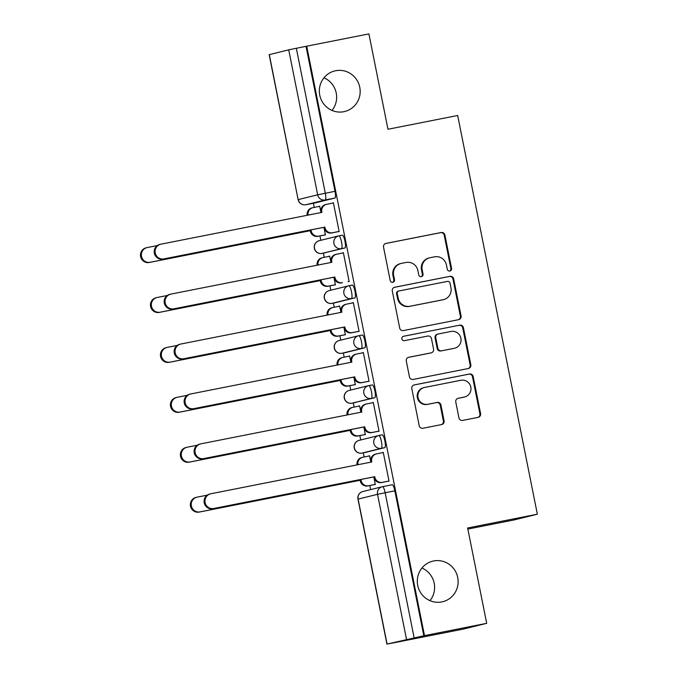 <?xml version="1.0" encoding="UTF-8"?>
<svg xmlns="http://www.w3.org/2000/svg" width="678" height="678" viewBox="0 0 678 678"><rect width="100%" height="100%" fill="white"/><g stroke="black" fill="none" stroke-linecap="round" stroke-linejoin="round"><path stroke-width="1.02" d="M449.861 271.039A2.246 2.187 76.2 0 0 451.565 268.42L444.904 235.046A3.204 3.127 76.2 0 0 441.2 232.512L385.977 243.419A3.204 3.127 76.2 0 0 383.536 247.165L390.206 280.539A2.246 2.187 76.2 0 0 392.893 282.294A2.246 2.187 76.2 0 0 394.503 279.692L393.638 275.37A10.246 10.009 76.2 0 1 401.444 263.378L406.046 262.471A10.246 10.009 76.2 0 1 417.877 270.581L418.741 274.904A2.246 2.187 76.2 0 0 421.419 276.658A2.246 2.187 76.2 0 0 423.038 274.056L422.174 269.734A10.246 10.009 76.2 0 1 429.979 257.742L434.581 256.835A10.246 10.009 76.2 0 1 446.412 264.945L447.277 269.268A2.246 2.187 76.2 0 0 449.861 271.039M449.607 271.073A2.246 2.187 76.2 0 0 450.878 268.581L444.217 235.215A3.204 3.127 76.2 0 0 440.522 232.681L385.545 243.538M392.537 282.345A2.246 2.187 76.2 0 0 393.816 279.861L392.952 275.539L393.638 275.37M421.072 276.709A2.246 2.187 76.2 0 0 422.352 274.226L421.487 269.903L422.174 269.734M433.623 560.969A20.882 20.391 76.2 0 0 432.717 561.172A20.882 20.391 76.2 0 0 417.809 585.868A20.882 20.391 76.2 0 0 441.802 601.928A20.882 20.391 76.2 0 0 442.709 601.733A20.882 20.391 76.2 0 0 457.616 577.037A20.882 20.391 76.2 0 0 433.623 560.969M335.661 70.741A20.882 20.391 76.2 0 0 334.762 70.936A20.882 20.391 76.2 0 0 319.846 95.632A20.882 20.391 76.2 0 0 343.848 111.701A20.882 20.391 76.2 0 0 344.755 111.497A20.882 20.391 76.2 0 0 359.662 86.801A20.882 20.391 76.2 0 0 335.661 70.741M458.947 417.877A3.204 3.127 76.2 0 0 462.642 420.419L478.143 417.351A3.204 3.127 76.2 0 0 480.583 413.605L473.176 376.544A3.204 3.127 76.2 0 0 469.481 374.01L414.25 384.918A3.204 3.127 76.2 0 0 411.809 388.664L419.216 425.733A3.204 3.127 76.2 0 0 422.911 428.267L441.632 424.564A3.204 3.127 76.2 0 0 444.073 420.818L440.903 404.961A3.204 3.127 76.2 0 0 437.208 402.427L427.92 404.257A8.568 8.365 76.2 0 1 418.08 397.664A8.568 8.365 76.2 0 1 424.564 387.452L460.921 380.273A8.568 8.365 76.2 0 1 470.769 386.858A8.568 8.365 76.2 0 1 464.277 397.071L458.218 398.274A3.204 3.127 76.2 0 0 455.777 402.02L458.947 417.877M306.71 46.189L368.917 33.9L387.969 129.261L457.675 115.489L537.349 514.204L467.642 527.976L486.694 623.328L424.496 635.617L306.71 46.189L296.337 48.274L325.304 193.23A6.526 1.415 78.8 0 1 325.211 199.968L305.803 204.748A6.526 1.415 78.8 0 1 305.786 204.748A6.526 1.415 78.8 0 1 305.77 204.756L315.473 202.841A6.526 1.415 -101.2 0 0 315.473 202.841A6.526 1.415 -101.2 0 0 315.49 202.832L305.803 204.748A6.526 6.373 76.2 0 1 298.269 199.586L317.677 194.806L288.718 49.841L296.337 48.274M458.625 319.669A3.204 3.127 76.2 0 0 461.065 315.923L453.658 278.861A3.204 3.127 76.2 0 0 449.963 276.327L394.732 287.235A3.204 3.127 76.2 0 0 392.291 290.981L399.698 328.05A3.204 3.127 76.2 0 0 403.393 330.584L458.625 319.669M463.413 327.703L470.82 364.764A3.204 3.127 76.2 0 1 468.379 368.51L413.156 379.426A3.204 3.127 76.2 0 1 409.461 376.892L406.291 361.027A3.204 3.127 76.2 0 1 408.732 357.281L431.123 352.857A3.204 3.127 76.2 0 0 433.564 349.111L431.462 338.585A3.204 3.127 76.2 0 0 427.767 336.051L404.452 340.661A2.246 2.187 76.2 0 1 401.876 338.932A2.246 2.187 76.2 0 1 403.571 336.263L459.718 325.169A3.204 3.127 76.2 0 1 463.413 327.703L462.727 327.872L470.134 364.934L470.82 364.764M429.971 600.657A20.882 20.391 76.2 0 0 421.936 568.037M332.008 110.429A20.882 20.391 76.2 0 0 323.974 77.8M486.694 623.328L463.176 629.125L400.961 641.38M313.414 203.247L314.245 207.409M319.948 235.927L320.821 240.292M323.389 253.165L324.22 257.326M329.923 285.853L330.796 290.209M333.364 303.083L334.195 307.244M339.898 335.771L340.771 340.136M343.339 353.001L344.17 357.17M349.873 385.689L350.746 390.053M353.314 402.918L354.145 407.088M359.849 435.607L360.721 439.971M363.289 452.845L364.12 457.006M369.824 485.524L370.637 489.601M467.862 529.077L513.822 519.992L537.349 514.204M424.496 635.617L387.087 644.058L400.969 641.413M306.024 46.358L334.991 191.315A6.526 1.415 78.8 0 1 334.898 198.052L315.49 202.832M269.31 54.63L298.125 199.629L269.158 54.672L288.718 49.841M324.381 235.054L325.44 234.969L323.914 227.325M338.093 231.681L339.153 231.588L333.398 202.79L332.373 203.044L333.406 202.832M348.068 281.599L349.128 281.506L343.373 252.708L342.348 252.962L343.382 252.758M330.94 262.488L329.661 256.089L328.627 256.335L329.669 256.131M334.347 284.972L335.415 284.887L333.89 277.243M358.043 331.517L359.103 331.423L353.348 302.625L352.323 302.88L353.357 302.676M340.915 312.405L339.636 306.007L338.602 306.261L339.644 306.049M344.322 334.898L345.39 334.805L343.865 327.169M368.018 381.434L369.078 381.341L363.323 352.543L362.298 352.797L363.332 352.594M350.89 362.323L349.611 355.925L348.577 356.179L349.619 355.975M354.297 384.816L355.365 384.723L353.84 377.087M377.993 431.352L379.053 431.267L373.298 402.461L372.273 402.715L373.307 402.512M360.865 412.241L359.586 405.842L358.552 406.097L359.594 405.893M364.272 434.734L365.34 434.64L363.815 427.004M387.969 481.27L389.028 481.185L383.273 452.387L382.248 452.633L383.282 452.429M370.832 462.159L369.561 455.76L368.527 456.014L369.569 455.811M384.773 447.65L365.366 452.429A6.526 1.415 -101.2 0 0 365.349 452.429A6.526 1.415 -101.2 0 0 365.366 452.429L361.925 453.107A6.526 1.415 78.8 0 1 361.916 453.116A6.526 6.373 -103.8 0 1 354.399 447.946A6.526 6.373 76.2 0 1 359.086 440.369A6.526 6.526 0 0 0 354.28 448.124A6.526 6.526 0 0 0 361.916 453.116L381.333 448.328A6.526 6.373 -103.8 0 1 373.807 443.166A6.526 6.373 -103.8 0 1 378.782 435.53A6.526 1.415 78.8 0 1 378.79 435.522A6.526 1.415 78.8 0 1 381.434 441.624A6.526 1.415 78.8 0 1 381.333 448.328L384.773 447.65A6.526 1.415 -101.2 0 0 384.875 440.946A6.526 1.415 -101.2 0 0 382.231 434.844A6.526 1.415 -101.2 0 0 382.214 434.852L378.807 435.522A6.526 6.526 0 0 0 378.494 435.59L359.086 440.369M374.798 397.732L371.358 398.41A6.526 6.373 -103.8 0 1 363.832 393.24A6.526 6.373 -103.8 0 1 368.807 385.613A6.526 1.415 78.8 0 1 368.815 385.604L372.239 384.926A6.526 1.415 -101.2 0 1 372.256 384.926A6.526 1.415 -101.2 0 1 374.9 391.028A6.526 1.415 -101.2 0 1 374.798 397.732L351.95 403.19A6.526 1.415 78.8 0 1 351.941 403.19L355.374 402.512A6.526 1.415 -101.2 0 0 355.374 402.512A6.526 1.415 -101.2 0 0 355.391 402.512M364.823 347.814L345.416 352.594A6.526 1.415 -101.2 0 0 345.399 352.594A6.526 1.415 -101.2 0 0 345.416 352.594L341.975 353.272A6.526 1.415 78.8 0 1 341.966 353.272A6.526 6.373 -103.8 0 1 334.449 348.102A6.526 6.373 76.2 0 1 339.136 340.534A6.526 6.526 0 0 0 334.33 348.289A6.526 6.526 0 0 0 341.966 353.272L361.382 348.492A6.526 6.373 -103.8 0 1 353.857 343.322A6.526 6.373 -103.8 0 1 358.832 335.686A6.526 1.415 78.8 0 1 358.84 335.686A6.526 1.415 78.8 0 1 361.484 341.788A6.526 1.415 78.8 0 1 361.382 348.492L364.823 347.814A6.526 1.415 -101.2 0 0 364.925 341.102A6.526 1.415 -101.2 0 0 362.281 335.008A6.526 1.415 -101.2 0 0 362.264 335.008L358.857 335.686M354.848 297.888L335.441 302.676A6.526 1.415 -101.2 0 0 335.441 302.676L332 303.354A6.526 1.415 78.8 0 1 331.991 303.354A6.526 6.373 -103.8 0 1 324.474 298.184A6.526 6.373 76.2 0 1 329.161 290.616A6.526 6.526 0 0 0 324.355 298.362A6.526 6.526 0 0 0 331.991 303.354L351.407 298.574A6.526 6.373 -103.8 0 1 343.882 293.404A6.526 6.373 -103.8 0 1 348.856 285.769A6.526 1.415 78.8 0 1 348.865 285.769A6.526 1.415 78.8 0 1 351.509 291.862A6.526 1.415 78.8 0 1 351.407 298.574L354.848 297.888A6.526 1.415 -101.2 0 0 354.95 291.184A6.526 1.415 -101.2 0 0 352.306 285.091A6.526 1.415 -101.2 0 0 352.289 285.091L348.882 285.769A6.526 6.526 0 0 0 348.568 285.836L329.161 290.616M344.873 247.97L322.025 253.436A6.526 1.415 78.8 0 1 322.016 253.436A6.526 6.373 -103.8 0 1 314.499 248.267A6.526 6.373 76.2 0 1 319.185 240.698A6.526 6.526 0 0 0 314.38 248.445A6.526 6.526 0 0 0 322.016 253.436L341.441 248.648A6.526 6.373 -103.8 0 1 333.907 243.487A6.526 6.373 -103.8 0 1 338.881 235.851A6.526 1.415 78.8 0 1 338.89 235.851A6.526 1.415 78.8 0 1 341.534 241.944A6.526 1.415 78.8 0 1 341.441 248.648L344.873 247.97A6.526 1.415 -101.2 0 0 344.975 241.266A6.526 1.415 -101.2 0 0 342.331 235.173A6.526 1.415 -101.2 0 0 342.314 235.173L338.907 235.842M320.965 212.561L319.685 206.163L318.652 206.417L319.694 206.214M374.248 484.651L375.315 484.558L373.79 476.922M335.415 302.676A6.526 1.415 -101.2 0 0 335.424 302.676L331.991 303.354M322.016 253.436L325.448 252.758A6.526 1.415 -101.2 0 0 325.448 252.758A6.526 1.415 -101.2 0 0 325.465 252.75M423.809 635.786L394.842 490.83A6.526 1.415 -101.2 0 0 392.206 484.762A6.526 1.415 -101.2 0 0 392.189 484.77L382.528 486.677A6.526 1.415 78.8 0 1 382.519 486.677A6.526 1.415 78.8 0 1 385.155 492.745L414.114 637.701M429.538 257.843L428.852 258.013A10.246 10.009 76.2 0 0 421.487 269.903M401.003 263.479L400.317 263.649A10.246 10.009 76.2 0 0 392.952 275.539M458.37 319.719A3.204 3.127 76.2 0 0 460.379 316.092L452.972 279.031A3.204 3.127 76.2 0 0 449.277 276.497L394.299 287.353M450.048 283.167A2.246 2.187 76.2 0 0 447.463 281.387L398.986 290.964A2.246 2.187 76.2 0 0 397.274 293.591L398.189 298.142A10.246 10.009 76.2 0 0 410.012 306.253L443.149 299.71A10.246 10.009 76.2 0 0 450.963 287.718L450.048 283.167M398.3 291.133A2.246 2.187 76.2 0 0 396.596 293.76L397.274 293.591M443.59 299.608L442.912 299.778A10.246 10.009 76.2 0 1 442.463 299.879L409.326 306.422A10.246 10.009 76.2 0 1 397.503 298.312L396.596 293.76M468.125 368.561A3.204 3.127 76.2 0 0 470.134 364.934M408.3 357.399L430.437 353.026A3.204 3.127 76.2 0 0 430.581 352.992L431.267 352.823M403.215 336.364L459.718 325.169M454.37 348.263A8.568 8.365 76.2 0 0 460.854 338.051A8.568 8.365 76.2 0 0 451.014 331.457L438.2 333.991A3.204 3.127 76.2 0 0 435.759 337.737L437.861 348.255A3.204 3.127 76.2 0 0 441.556 350.797L453.684 348.433A8.568 8.365 76.2 0 0 454.057 348.348L454.735 348.178M437.513 334.161A3.204 3.127 76.2 0 0 435.073 337.907L435.759 337.737M453.684 348.433L440.87 350.958A3.204 3.127 76.2 0 1 437.174 348.424L435.073 337.907M462.727 327.872A3.204 3.127 76.2 0 0 459.031 325.338M464.65 396.994L463.964 397.164A8.568 8.365 76.2 0 1 463.591 397.24L457.786 398.393M424.191 387.536L423.513 387.706A8.568 8.365 76.2 0 0 417.394 397.833A8.568 8.365 76.2 0 0 427.233 404.427L427.92 404.257M441.378 424.614A3.204 3.127 76.2 0 0 443.387 420.987L440.217 405.13A3.204 3.127 76.2 0 0 436.522 402.596L427.233 404.427M477.888 417.402A3.204 3.127 76.2 0 0 479.897 413.775L472.49 376.714A3.204 3.127 76.2 0 0 468.795 374.18L413.817 385.036M325.415 234.851L317.88 236.342A6.526 6.373 -103.8 0 1 310.355 231.173L310.253 230.698L311.151 230.478L311.244 230.952A6.526 6.373 76.2 0 0 318.77 236.122L325.406 234.808M319.719 206.332L313.083 207.638A6.526 6.373 76.2 0 0 308.083 215.112M157.33 245.563L147.228 247.555A7.509 7.331 76.2 0 0 141.549 256.504A7.509 7.331 76.2 0 0 150.169 262.276L311.151 230.478M310.253 230.698L149.279 262.496A7.509 7.331 -103.8 0 1 140.651 256.725A7.509 7.331 -103.8 0 1 146.016 247.851L146.906 247.631M307.176 215.29A6.526 6.373 -103.8 0 1 311.905 207.926L312.804 207.705M333.432 202.951L326.796 204.264A6.526 6.373 76.2 0 0 321.83 211.892L321.923 212.375L160.949 244.182A7.509 7.331 76.2 0 0 155.262 253.123A7.509 7.331 76.2 0 0 163.89 258.894L324.864 227.096L324.957 227.579A6.526 6.373 76.2 0 0 332.491 232.74L331.601 232.961A6.526 6.373 -103.8 0 1 324.067 227.8L323.974 227.316L163 259.115A7.509 7.331 -103.8 0 1 154.372 253.343A7.509 7.331 -103.8 0 1 159.728 244.47L160.618 244.25M321.025 212.553L320.931 212.112A6.526 6.373 -103.8 0 1 325.626 204.544L326.516 204.324M339.127 231.469L331.601 232.961M339.127 231.427L332.491 232.74M324.864 227.096L323.974 227.316M335.39 284.768L327.855 286.26A6.526 6.373 -103.8 0 1 320.33 281.09L321.118 280.395L321.219 280.87A6.526 6.373 76.2 0 0 328.745 286.04L335.381 284.726M329.694 256.25L323.059 257.555A6.526 6.373 76.2 0 0 318.05 265.03M167.305 295.481L157.203 297.473A7.509 7.331 76.2 0 0 151.525 306.422A7.509 7.331 76.2 0 0 160.144 312.194L321.118 280.395M320.228 280.616L159.254 312.414A7.509 7.331 -103.8 0 1 150.626 306.642A7.509 7.331 -103.8 0 1 155.991 297.769L156.881 297.549M317.151 265.208A6.526 6.373 -103.8 0 1 321.881 257.843L322.779 257.623M345.365 334.686L337.83 336.178A6.526 6.373 -103.8 0 1 330.305 331.017L330.203 330.533L331.093 330.313L331.195 330.796A6.526 6.373 76.2 0 0 338.72 335.957L345.356 334.644M339.67 306.168L333.034 307.481A6.526 6.373 76.2 0 0 328.025 314.948M177.28 345.399L167.178 347.399A7.509 7.331 76.2 0 0 161.5 356.34A7.509 7.331 76.2 0 0 170.119 362.111L331.093 330.313M330.203 330.533L169.229 362.332A7.509 7.331 -103.8 0 1 160.601 356.56A7.509 7.331 -103.8 0 1 165.966 347.687L166.856 347.467M327.127 315.126A6.526 6.373 -103.8 0 1 331.856 307.761L332.754 307.541M343.407 252.869L336.771 254.182A6.526 6.373 76.2 0 0 331.805 261.818L331.898 262.293L170.924 294.099A7.509 7.331 76.2 0 0 165.237 303.041A7.509 7.331 76.2 0 0 173.865 308.821L334.839 277.014L334.932 277.497A6.526 6.373 76.2 0 0 342.466 282.658L341.576 282.879A6.526 6.373 -103.8 0 1 334.042 277.717L333.949 277.234L172.966 309.041A7.509 7.331 -103.8 0 1 164.347 303.261A7.509 7.331 -103.8 0 1 169.703 294.388L170.593 294.167M331 262.471L330.906 262.039A6.526 6.373 -103.8 0 1 335.602 254.462L336.491 254.242M342.466 282.658L341.576 282.879M334.839 277.014L333.949 277.234M353.382 302.786L346.746 304.1A6.526 6.373 76.2 0 0 341.78 311.736L341.873 312.211L180.899 344.017A7.509 7.331 76.2 0 0 175.212 352.967A7.509 7.331 76.2 0 0 183.84 358.738L344.814 326.932L344.907 327.415A6.526 6.373 76.2 0 0 352.441 332.576L351.551 332.796A6.526 6.373 -103.8 0 1 344.017 327.635L343.924 327.152L182.941 358.959A7.509 7.331 -103.8 0 1 174.322 353.187A7.509 7.331 -103.8 0 1 179.678 344.305L180.568 344.085M340.975 312.389L340.881 311.956A6.526 6.373 -103.8 0 1 345.577 304.38L346.466 304.159M359.077 331.313L351.551 332.796M359.069 331.271L352.441 332.576M344.814 326.932L343.924 327.152M355.34 384.612L347.806 386.096A6.526 6.373 -103.8 0 1 340.28 380.934L340.178 380.451L341.068 380.231L341.17 380.714A6.526 6.373 76.2 0 0 348.695 385.875L355.331 384.57M349.636 356.086L343.009 357.399A6.526 6.373 76.2 0 0 338 364.866M187.255 395.316L177.153 397.316A7.509 7.331 76.2 0 0 171.475 406.258A7.509 7.331 76.2 0 0 180.094 412.038L341.068 380.231M340.178 380.451L179.204 412.258A7.509 7.331 -103.8 0 1 170.576 406.478A7.509 7.331 -103.8 0 1 175.941 397.605L176.831 397.384M337.102 365.044A6.526 6.373 -103.8 0 1 341.831 357.679L342.721 357.459M365.315 434.53L357.781 436.013A6.526 6.373 -103.8 0 1 350.255 430.852L350.153 430.369L351.043 430.149L351.145 430.632A6.526 6.373 76.2 0 0 358.67 435.793L365.306 434.488M359.611 406.003L352.984 407.317A6.526 6.373 76.2 0 0 347.975 414.783M197.23 445.243L187.128 447.234A7.509 7.331 76.2 0 0 181.441 456.184A7.509 7.331 76.2 0 0 190.069 461.955L351.043 430.149M350.153 430.369L189.179 462.176A7.509 7.331 -103.8 0 1 180.551 456.404A7.509 7.331 -103.8 0 1 185.916 447.522L186.806 447.302M347.077 414.961A6.526 6.373 -103.8 0 1 351.806 407.597L352.696 407.376M375.29 484.448L367.756 485.931A6.526 6.373 -103.8 0 1 360.221 480.77L360.128 480.287L361.018 480.066L361.12 480.549A6.526 6.373 76.2 0 0 368.646 485.719L375.281 484.406M369.586 455.921L362.959 457.235A6.526 6.373 76.2 0 0 357.95 464.71M207.205 495.16L197.103 497.152A7.509 7.331 76.2 0 0 191.416 506.102A7.509 7.331 76.2 0 0 200.044 511.873L361.018 480.066M360.128 480.287L199.154 512.093A7.509 7.331 -103.8 0 1 190.526 506.322A7.509 7.331 -103.8 0 1 195.891 497.449L196.781 497.228M357.052 464.888A6.526 6.373 -103.8 0 1 361.781 457.514L362.671 457.303M363.357 352.704L356.721 354.018A6.526 6.373 76.2 0 0 351.755 361.654L351.848 362.137L190.874 393.935A7.509 7.331 76.2 0 0 185.187 402.885A7.509 7.331 76.2 0 0 193.815 408.656L354.789 376.849L354.882 377.332A6.526 6.373 76.2 0 0 362.416 382.502L361.527 382.714A6.526 6.373 -103.8 0 1 353.992 377.553L353.899 377.07L192.916 408.876A7.509 7.331 -103.8 0 1 184.297 403.105A7.509 7.331 -103.8 0 1 189.654 394.232L190.543 394.011M350.95 362.315L350.857 361.874A6.526 6.373 -103.8 0 1 355.552 354.297L356.442 354.077M369.052 381.231L361.527 382.714M369.044 381.189L362.416 382.502M354.789 376.849L353.899 377.07M373.332 402.63L366.696 403.935A6.526 6.373 76.2 0 0 361.721 411.571L361.823 412.055L200.849 443.853A7.509 7.331 76.2 0 0 195.162 452.802A7.509 7.331 76.2 0 0 203.79 458.574L364.764 426.776L364.857 427.25A6.526 6.373 76.2 0 0 372.392 432.42L371.502 432.64A6.526 6.373 -103.8 0 1 363.967 427.471L363.874 426.996L202.892 458.794A7.509 7.331 -103.8 0 1 194.272 453.023A7.509 7.331 -103.8 0 1 199.629 444.149L200.518 443.929M360.925 412.232L360.832 411.792A6.526 6.373 -103.8 0 1 365.527 404.224L366.417 404.003M379.027 431.149L371.502 432.64M379.019 431.106L372.392 432.42M364.764 426.776L363.874 426.996M383.307 452.548L376.671 453.853A6.526 6.373 76.2 0 0 371.697 461.489L371.798 461.972L210.824 493.77A7.509 7.331 76.2 0 0 205.137 502.72A7.509 7.331 76.2 0 0 213.765 508.492L374.739 476.693L374.832 477.168A6.526 6.373 76.2 0 0 382.367 482.338L381.468 482.558A6.526 6.373 -103.8 0 1 373.942 477.388L373.849 476.914L212.867 508.712A7.509 7.331 -103.8 0 1 204.248 502.94A7.509 7.331 -103.8 0 1 209.604 494.067L210.494 493.847M370.9 462.15L370.807 461.71A6.526 6.373 -103.8 0 1 375.502 454.141L376.392 453.921M389.002 481.066L381.468 482.558M388.994 481.024L382.367 482.338M374.739 476.693L373.849 476.914M450.878 268.581L451.565 268.42M393.816 279.861L394.503 279.692M422.352 274.226L423.038 274.056M406.495 639.278L377.527 494.321L358.12 499.101L387.087 644.058M334.898 198.052L325.211 199.968A6.526 6.373 76.2 0 1 317.677 194.806L334.991 191.315M372.256 384.926L368.815 385.604A6.526 1.415 78.8 0 1 371.459 391.706A6.526 1.415 78.8 0 1 371.358 398.41L351.95 403.19A6.526 6.373 -103.8 0 1 344.424 398.028A6.526 6.373 76.2 0 1 349.111 390.452A6.526 6.526 0 0 0 344.305 398.206A6.526 6.526 0 0 0 351.941 403.19M394.842 490.83L377.527 494.321A6.526 6.373 -103.8 0 1 382.502 486.685A6.526 6.526 0 0 0 382.223 486.745L362.815 491.525A6.526 6.526 0 0 0 357.976 499.144L386.935 644.1M357.976 499.144L358.12 499.101A6.526 6.373 -103.8 0 1 362.815 491.525M440.522 232.681L441.2 232.512M444.217 235.215L444.904 235.046M449.277 276.497L449.963 276.327M452.972 279.031L453.658 278.861M460.379 316.092L461.065 315.923M397.503 298.312L398.189 298.142M409.326 306.422L410.012 306.253M442.463 299.879L443.149 299.71M430.437 353.026L431.123 352.857M437.174 348.424L437.861 348.255M440.87 350.958L441.556 350.797M463.591 397.24L464.277 397.071M436.522 402.596L437.208 402.427M440.217 405.13L440.903 404.961M443.387 420.987L444.073 420.818M468.795 374.18L469.481 374.01M472.49 376.714L473.176 376.544M479.897 413.775L480.583 413.605M310.355 231.173L311.244 230.952M317.88 236.342L318.77 236.122M149.279 262.496L150.169 262.276M321.83 211.892L320.931 212.112M324.957 227.579L324.067 227.8M163.89 258.894L163 259.115M320.33 281.09L321.219 280.87M327.855 286.26L328.745 286.04M159.254 312.414L160.144 312.194M330.305 331.017L331.195 330.796M337.83 336.178L338.72 335.957M169.229 362.332L170.119 362.111M331.805 261.818L330.906 262.039M334.932 277.497L334.042 277.717M173.865 308.821L172.966 309.041M341.78 311.736L340.881 311.956M344.907 327.415L344.017 327.635M183.84 358.738L182.941 358.959M340.28 380.934L341.17 380.714M347.806 386.096L348.695 385.875M179.204 412.258L180.094 412.038M350.255 430.852L351.145 430.632M357.781 436.013L358.67 435.793M189.179 462.176L190.069 461.955M360.221 480.77L361.12 480.549M367.756 485.931L368.646 485.719M199.154 512.093L200.044 511.873M351.755 361.654L350.857 361.874M354.882 377.332L353.992 377.553M193.815 408.656L192.916 408.876M361.721 411.571L360.832 411.792M364.857 427.25L363.967 427.471M203.79 458.574L202.892 458.794M371.697 461.489L370.807 461.71M374.832 477.168L373.942 477.388M213.765 508.492L212.867 508.712M342.331 235.173L338.89 235.851A6.526 6.526 0 0 0 338.593 235.91L319.185 240.698M352.306 285.091L348.865 285.769M362.281 335.008L358.84 335.686A6.526 6.526 0 0 0 358.543 335.754L339.136 340.534M345.399 352.594L341.966 353.272M382.231 434.844L378.79 435.522M365.349 452.429L361.916 453.116M368.815 385.604A6.526 6.526 0 0 0 368.518 385.672L349.111 390.452M392.206 484.762L382.519 486.677M298.125 199.629A6.526 6.526 0 0 0 305.786 204.748M398.206 291.159L398.893 290.989M437.378 334.186L438.064 334.017"/></g></svg>
